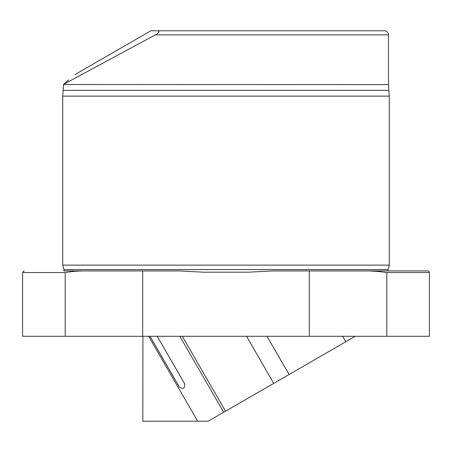 <?xml version="1.0" encoding="UTF-8"?>
<svg xmlns="http://www.w3.org/2000/svg" width="452" height="452" viewBox="0 0 452 452"><rect width="100%" height="100%" fill="white"/><g stroke="black" fill="none" stroke-linecap="round" stroke-linejoin="round"><path stroke-width="0.68" d="M395.093 270.929L272.556 270.929L248.476 272.194L203.524 272.194L179.444 270.929L142.696 270.929L142.696 336.277L22.6 336.277L65.201 336.277L65.201 272.562C70.987 271.59 76.834 271.047 82.761 270.929L63.805 270.929A2.074 2.074 0 0 0 63.901 269.578L62.709 265.126L389.291 265.126L389.291 96.118L62.709 96.118L62.709 265.126M388.195 270.929A2.074 2.074 0 0 1 388.098 269.578L389.291 265.126M63.523 84.501L388.477 84.597L388.884 90.355L63.116 90.355L63.546 84.366L155.375 34.855L388.477 34.855L388.477 84.597M309.304 336.277L309.304 270.929L427.767 270.929A1.633 1.633 0 0 1 429.4 272.562L429.4 336.277L142.696 336.277M384.262 272.189L386.776 272.556M338.802 30.77L335.412 30.77M82.761 270.929L142.696 270.929M68.721 79.897L63.546 84.366M157.562 33.499L159.025 32.013M354.306 30.77L375.753 30.77M378.849 30.77L381.358 30.77M74.936 74.614L150.866 30.77L74.936 74.614L150.866 30.77L384.386 30.77L157.234 30.776C160.093 31.16 159.471 32.521 155.375 34.855M369.239 270.929L378.59 271.482L386.799 272.562L429.4 272.562M355.3 336.277L208.157 421.23L142.804 421.23L142.917 336.277M150.036 336.277L179.32 387.002C183.133 389.438 184.93 388.398 184.71 383.889L157.223 336.277M63.901 269.578L388.098 269.578M386.799 336.277L386.799 272.562M24.233 270.929C24.08 270.494 23.538 271.042 22.6 272.562L65.201 272.562M345.837 341.74L342.678 336.277M273.737 383.369L246.549 336.277M182.292 336.277L225.542 411.19M267.002 336.277L289.077 374.51M179.823 336.277L223.689 412.264M148.657 336.277L197.705 421.23M248.476 272.189L249.289 272.189M203.524 272.189L202.694 272.189M388.884 90.355L389.291 96.118M63.116 90.355L62.709 96.118M388.477 34.855C388.234 32.374 386.872 31.013 384.392 30.77M22.6 272.562L22.6 336.277"/></g></svg>
